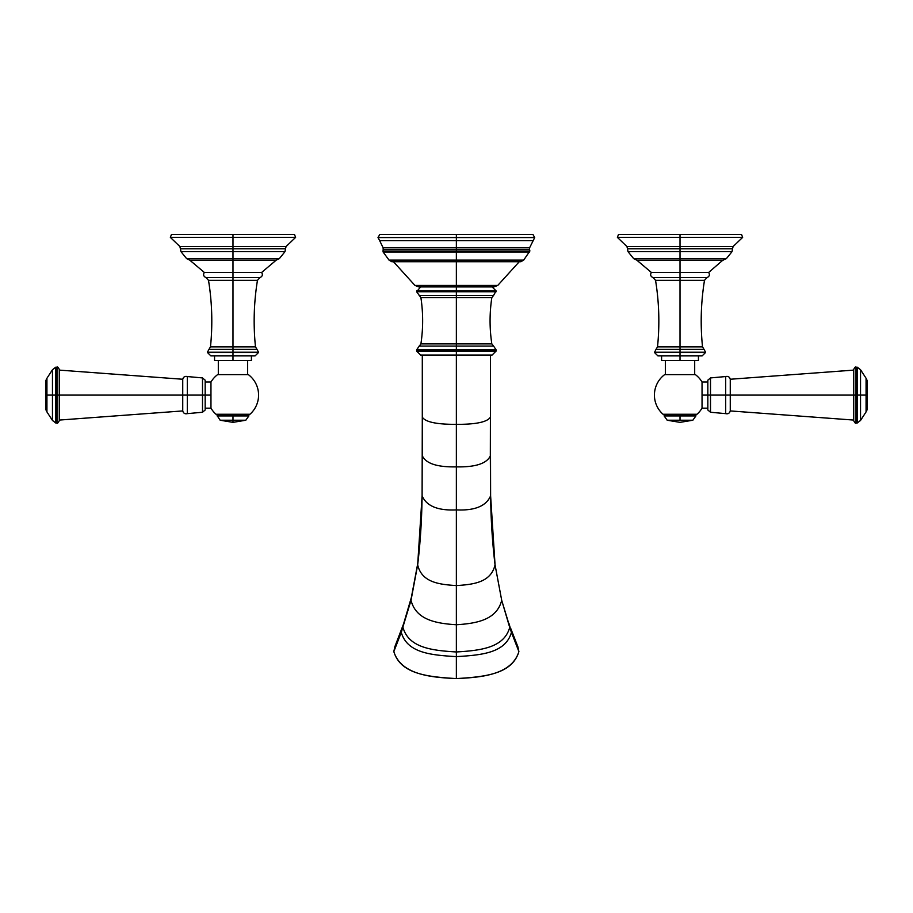 <?xml version="1.0" encoding="UTF-8"?>
<svg xmlns="http://www.w3.org/2000/svg" width="913" height="913" viewBox="0 0 913 913"><rect width="100%" height="100%" fill="white"/><g stroke="black" fill="none" stroke-linecap="round" stroke-linejoin="round"><path stroke-width="1.37" d="M189.744 260.137L186.651 258.664L180.979 251.668L179.918 246.567L232.986 246.567L232.986 248.815L180.443 248.815L285.518 248.815L286.043 246.567L295.607 237.391L294.488 234.413L171.473 234.413L170.354 237.391L232.986 237.391L232.986 234.413L232.986 237.391L295.607 237.391L232.986 237.391L232.986 246.567L286.043 246.567L232.986 246.567L232.986 237.391L170.354 237.391L179.918 246.567L232.986 246.567L232.986 248.815L285.518 248.815L284.982 251.668L232.986 251.668L232.986 248.815L232.986 251.668L284.982 251.668L279.31 258.664L232.986 258.664L232.986 251.668L180.979 251.668L232.986 251.668L232.986 258.664L279.31 258.664L276.217 260.137L232.986 260.137L232.986 258.664L186.651 258.664L232.986 258.664L232.986 272.439L232.986 260.137L189.744 260.137L204.318 272.439L232.986 272.439L204.318 272.439C202.994 274.756 203.553 276.468 205.973 277.575L232.986 277.575L232.986 272.439L261.643 272.439L232.986 272.439L232.986 346.872L255.48 346.872L232.986 346.872L232.986 280.325L208.506 280.325L257.455 280.325L232.986 280.325L232.986 277.575L205.973 277.575L208.506 280.325C212.09 302.42 212.752 324.594 210.481 346.872L232.986 346.872L232.986 349.359L256.987 349.359L258.527 352.213L232.986 352.213L258.527 352.486L207.434 352.486L258.527 352.486L255.115 355.887L232.986 355.887L232.986 360.43L232.986 352.486L232.986 355.887L210.846 355.887L207.434 352.486L232.986 352.213L232.986 349.359L232.986 352.213L207.434 352.213L208.974 349.359L256.987 349.359L255.48 346.872C253.209 324.594 253.871 302.42 257.455 280.325L259.988 277.575L232.986 277.575L259.988 277.575C262.408 276.468 262.967 274.756 261.643 272.439L276.217 260.137M251.406 355.887L251.406 360.43L214.555 360.43L214.555 355.887M218.31 360.43L218.31 374.627L218.31 360.43L232.986 360.43M232.986 349.359L232.986 346.872L210.481 346.872L208.974 349.359L232.986 349.359M217.602 374.627L248.359 374.627A25.598 25.598 0 0 1 249.945 414.262A25.598 25.598 0 0 0 248.359 374.627L217.602 374.627A25.598 25.598 0 0 0 210.96 382.033A25.598 25.598 0 0 1 217.602 374.627M210.96 408.134A25.598 25.598 0 0 0 216.016 414.262A25.598 25.598 0 0 1 210.96 408.134L210.96 395.089L205.163 395.089C205.163 378.267 205.163 378.267 205.163 395.089L210.96 395.089L210.96 408.179L205.163 408.179M249.945 414.262L216.016 414.262L249.945 414.262M247.651 374.627L247.651 360.43L247.651 374.627M59.277 420.071L182.737 410.93C183.41 413.269 184.928 414.171 187.302 413.635L202.492 412.254L205.163 410.017L205.163 380.162L202.492 377.925L202.492 395.089L205.163 395.089L202.492 395.089L202.492 412.254L202.492 377.925L187.302 376.544L187.302 395.089L202.492 395.089L187.302 395.089L187.302 413.635L187.302 395.089L59.277 395.089L182.737 395.089L182.737 410.93L182.737 395.089L187.302 395.089L187.302 376.544C184.928 376.008 183.41 376.909 182.737 379.249L182.737 395.089L182.737 379.249L59.277 370.107M46.928 378.267L46.928 395.089L52.463 395.089L52.463 369.731L55.761 367.186L55.761 395.089L55.761 367.186L57.005 367.186L57.005 395.089L55.761 395.089L57.005 395.089L57.005 422.993L57.005 395.089L59.277 395.089C59.277 362.997 59.277 362.997 59.277 395.089L59.277 420.722C57.964 423.027 57.211 423.78 57.005 422.993L55.761 422.993L55.761 395.089L55.761 422.993L52.463 420.448L52.463 395.089L46.928 395.089L46.928 411.911L52.463 420.448L52.463 395.089L55.761 395.089L52.463 395.089L52.463 369.731L46.928 378.267L46.928 411.911L45.65 409.252L45.65 395.089L46.928 395.089L45.65 395.089L45.65 380.926L46.928 378.267M205.163 381.999L210.96 381.999L210.96 395.089L210.96 382.033M57.005 395.089L57.005 367.186C57.565 366.615 58.318 367.368 59.277 369.457L59.277 395.089L57.005 395.089M218.218 414.399L217.089 415.541L232.986 415.929L217.089 415.929L248.872 415.541L217.089 415.541L220.159 420.231L232.986 422.354L232.986 420.231C216.449 420.231 216.449 420.231 232.986 420.231L232.986 422.354L245.802 420.231L232.986 420.231C249.511 420.231 249.511 420.231 232.986 420.231L220.159 420.231M247.743 414.399L248.872 415.929L232.986 415.929L232.986 420.231L232.986 415.929L248.872 415.929L245.802 420.231M232.986 414.399L232.986 415.541L232.986 414.399M723.256 260.137L636.783 260.137L633.69 258.664L628.018 251.668L627.482 248.815L732.557 248.815L733.082 246.567L742.646 237.391L741.527 234.413L680.014 234.413L680.014 237.391L617.393 237.391L618.512 234.413L680.014 234.413L680.014 237.391L742.646 237.391L617.393 237.391L626.957 246.567L680.014 246.567L680.014 237.391L680.014 246.567L733.082 246.567L626.957 246.567L627.482 248.815L680.014 248.815L680.014 251.668L628.018 251.668L680.014 251.668L680.014 258.664L633.69 258.664L680.014 258.664L680.014 272.439L651.357 272.439L680.014 272.439L680.014 248.815L732.557 248.815L732.021 251.668L680.014 251.668L732.021 251.668L726.349 258.664L680.014 258.664L726.349 258.664L722.902 260.125L708.682 272.439L680.014 272.439L680.014 277.575L653.012 277.575L680.014 277.575L680.014 272.439L708.682 272.439C710.006 274.756 709.447 276.468 707.027 277.575L680.014 277.575L680.014 280.325L655.545 280.325L680.014 280.325L680.014 346.872L680.014 277.575L707.027 277.575L704.494 280.325L680.014 280.325L704.494 280.325C700.91 302.42 700.248 324.594 702.519 346.872L680.014 346.872L702.519 346.872L704.026 349.359L680.014 349.359L680.014 352.486L705.566 352.213L654.473 352.213L680.014 352.213L680.014 346.872L657.52 346.872L680.014 346.872L680.014 349.359L704.026 349.359L705.566 352.213L680.014 352.486L680.014 360.43L661.594 360.43L661.594 355.887M680.014 248.815L680.014 246.567L680.014 248.815M665.349 360.43L665.349 374.627L665.349 360.43L680.014 360.43L680.014 355.887L657.885 355.887L654.473 352.486L656.013 349.359L680.014 349.359L656.013 349.359L657.52 346.872C659.791 324.594 659.129 302.42 655.545 280.325L653.012 277.575C650.592 276.468 650.033 274.756 651.357 272.439L636.783 260.137M698.445 355.887L698.445 360.43L680.014 360.43M702.154 355.887L680.014 355.887L680.014 352.486L705.566 352.486L702.154 355.887M664.641 374.627L695.398 374.627A25.598 25.598 0 0 1 702.04 382.033A25.598 25.598 0 0 0 695.398 374.627L664.641 374.627A25.598 25.598 0 0 0 663.055 414.262A25.598 25.598 0 0 1 664.641 374.627M702.04 408.134A25.598 25.598 0 0 1 696.984 414.262L663.055 414.262L696.984 414.262A25.598 25.598 0 0 0 702.04 408.134L702.04 381.999L707.837 381.999M696.608 414.399L663.055 414.262L696.608 414.399M694.69 360.43L694.69 374.627L694.69 360.43M853.723 370.107L730.263 379.249C729.59 376.909 728.072 376.008 725.698 376.544L710.508 377.925L707.837 380.162L707.837 395.089L710.508 395.089L710.508 412.254L707.837 410.017L707.837 395.089L702.04 395.089L710.508 395.089L710.508 377.925L710.508 395.089L725.698 395.089L725.698 376.544L725.698 395.089L710.508 395.089L710.508 412.254L725.698 413.635L725.698 395.089L730.263 395.089L730.263 379.249L730.263 395.089L853.723 395.089L730.263 395.089L730.263 410.93L730.263 395.089L725.698 395.089L725.698 413.635C728.072 414.171 729.59 413.269 730.263 410.93L853.723 420.071M866.072 395.089L866.072 378.267L860.537 369.731L860.537 395.089L866.072 395.089L860.537 395.089L860.537 420.448L857.239 422.993L857.239 395.089L855.995 395.089L855.995 367.186L855.995 395.089L857.239 395.089L857.239 422.993L855.995 422.993L855.995 395.089L855.995 422.993C855.607 423.7 854.853 422.936 853.723 420.722L853.723 395.089L855.995 395.089L853.723 395.089L853.723 369.457C854.682 367.368 855.435 366.615 855.995 367.186L857.239 367.186L857.239 395.089L860.537 395.089L860.537 420.448L866.072 411.911L866.072 395.089L867.35 395.089L867.35 409.252L866.072 411.911L866.072 378.267L867.35 380.926L867.35 395.089L866.072 395.089M707.837 408.179L702.04 408.179L702.04 382.033M860.537 369.731L860.537 395.089L857.239 395.089L857.239 367.186L860.537 369.731M680.014 415.541L695.911 415.541L680.014 415.929L680.014 414.399L680.014 415.541L664.128 415.541L680.014 415.541M694.782 414.399L695.911 415.929L664.128 415.929L695.911 415.929L692.841 420.231L680.014 420.231C696.551 420.231 696.551 420.231 680.014 420.231C663.489 420.231 663.489 420.231 680.014 420.231L680.014 415.929L680.014 420.231L667.198 420.231L680.014 422.354L692.841 420.231M534.71 237.563L456.363 237.563L456.363 240.655L533.044 240.655L456.363 240.655L456.363 247.8L529.597 247.8L456.363 247.8L456.363 237.563L378.005 237.563L379.671 240.655L456.363 240.655L379.671 240.655L383.129 247.8L456.363 247.8L456.363 249.454L529.551 249.454L529.597 247.8L534.71 237.563L456.363 237.563L456.363 234.413L532.895 234.413L534.71 237.563M529.882 251.007L456.363 251.007L456.363 249.454L456.363 251.007L382.832 251.007L529.882 251.007L529.551 249.454L456.363 249.454L456.363 247.8L383.129 247.8L383.163 249.454L456.363 249.454L383.163 249.454L383.129 252.011L529.586 252.011L456.363 252.011L456.363 260.102L456.363 251.007L456.363 252.011L383.129 252.011L389.029 260.102L523.685 260.102L389.029 260.102L391.803 261.711L456.363 261.711L456.363 260.102L456.363 285.438L456.363 261.711L520.924 261.711L523.685 260.102L529.882 251.007M393.446 261.711L414.97 285.438L418.805 286.922L456.363 286.922L456.363 290.893L496.09 290.893L416.625 290.893L456.363 290.893L456.363 291.749L496.09 291.749L456.363 291.749L456.363 285.438L456.363 286.922L493.91 286.922L497.745 285.438L414.97 285.438L497.745 285.438L519.269 261.711M456.363 237.563L378.005 237.563L379.819 234.413L456.363 234.413L456.363 237.563M420.596 286.922L416.625 291.749L420.904 297.649C423.221 313.068 423.221 328.475 420.904 343.881L456.363 343.881L420.904 343.881L416.625 349.793L456.363 349.793L416.625 349.793L416.625 351.06L420.596 355.043L456.363 355.043L456.363 424.351L456.363 351.06L456.363 355.043L492.118 355.043L496.09 351.06L456.363 351.06L456.363 349.793L496.09 349.793L456.363 349.793L456.363 351.06L416.625 351.06L496.09 351.06L496.09 349.793L493.579 346.095L456.363 346.095L456.363 349.793L456.363 346.095L493.579 346.095L491.822 343.881L456.363 343.881L491.822 343.881C489.494 328.475 489.494 313.068 491.822 297.649L456.363 297.649L456.363 343.881L456.363 297.649L420.904 297.649L491.822 297.649L493.579 295.435L456.363 295.435L456.363 291.749L416.625 291.749L456.363 291.749L456.363 295.435L419.135 295.435L456.363 295.435L456.363 297.649L456.363 295.435L493.579 295.435L496.09 290.893L492.118 286.922M419.135 346.095L456.363 346.095L456.363 343.881L456.363 346.095L419.135 346.095M422.114 495.531L422.103 495.816C426.497 506.076 437.909 510.778 456.363 509.899L456.363 466.874C437.43 467.262 426.109 463.621 422.399 455.952L422.399 455.952C426.109 463.621 437.43 467.262 456.363 466.874L456.363 424.351C436.722 424.442 425.367 422.046 422.297 417.138L422.297 355.043L422.297 417.138C425.367 422.046 436.722 424.442 456.363 424.351C475.993 424.442 487.348 422.046 490.418 417.138L490.418 355.043L490.418 417.138C487.348 422.046 475.993 424.442 456.363 424.351L456.363 466.874C475.285 467.262 486.606 463.621 490.327 455.952L490.418 417.138L490.327 455.952C486.606 463.621 475.285 467.262 456.363 466.874L456.363 509.899C474.806 510.778 486.218 506.076 490.612 495.816L490.327 455.964L490.612 495.816C486.218 506.076 474.806 510.778 456.363 509.899L456.363 585.575C474.304 584.491 491 582.129 495.051 564.862C492.415 543.144 490.932 520.125 490.612 495.816L490.601 495.531M518.892 651.597L517.911 646.849L510.755 628.509L511.44 632.378L518.892 651.597L511.44 632.378L509.112 623.807L509.716 627.459L501.705 600.32L495.051 564.862L490.612 495.816C490.932 520.125 492.415 543.144 495.051 564.862L501.705 600.32L511.44 632.378C505.505 653.137 481.425 655.1 456.363 656.63L456.363 678.587C484.689 676.864 512.147 674.285 518.892 651.597C511.508 675.837 478.378 677.457 456.363 678.587C434.337 677.457 401.206 675.837 393.834 651.597L401.286 632.378C407.221 653.137 431.29 655.1 456.363 656.63L456.363 651.973C432.054 650.478 408.762 647.888 402.998 627.459C408.762 647.888 432.054 650.478 456.363 651.973L456.363 656.63C481.425 655.1 505.505 653.137 511.44 632.378L509.716 627.459C503.953 647.888 480.66 650.478 456.363 651.973L456.363 624.743C435.604 623.453 415.963 619.71 411.021 600.32C415.963 619.71 435.604 623.453 456.363 624.743L456.363 651.973C480.66 650.478 503.953 647.888 509.716 627.459L501.705 600.32C496.752 619.71 477.122 623.453 456.363 624.743L456.363 585.575C438.411 584.491 421.715 582.129 417.663 564.862C420.3 543.144 421.783 520.125 422.103 495.816C421.783 520.125 420.3 543.144 417.663 564.862L411.021 600.32L401.286 632.378L411.021 600.32L417.663 564.862C421.715 582.129 438.411 584.491 456.363 585.575L456.363 624.743C477.122 623.453 496.752 619.71 501.705 600.32L495.051 564.862C491 582.129 474.304 584.491 456.363 585.575L456.363 509.899C437.909 510.778 426.497 506.076 422.103 495.816L422.297 417.138M422.103 495.679L417.755 563.447L411.352 597.536L403.603 623.807L394.804 646.849L393.834 651.597C400.567 674.285 428.026 676.864 456.363 678.587L456.363 656.63C431.29 655.1 407.221 653.137 401.286 632.378L393.834 651.597M665.257 414.399L664.128 415.929L667.198 420.231M490.612 495.679L490.418 417.138"/></g></svg>
